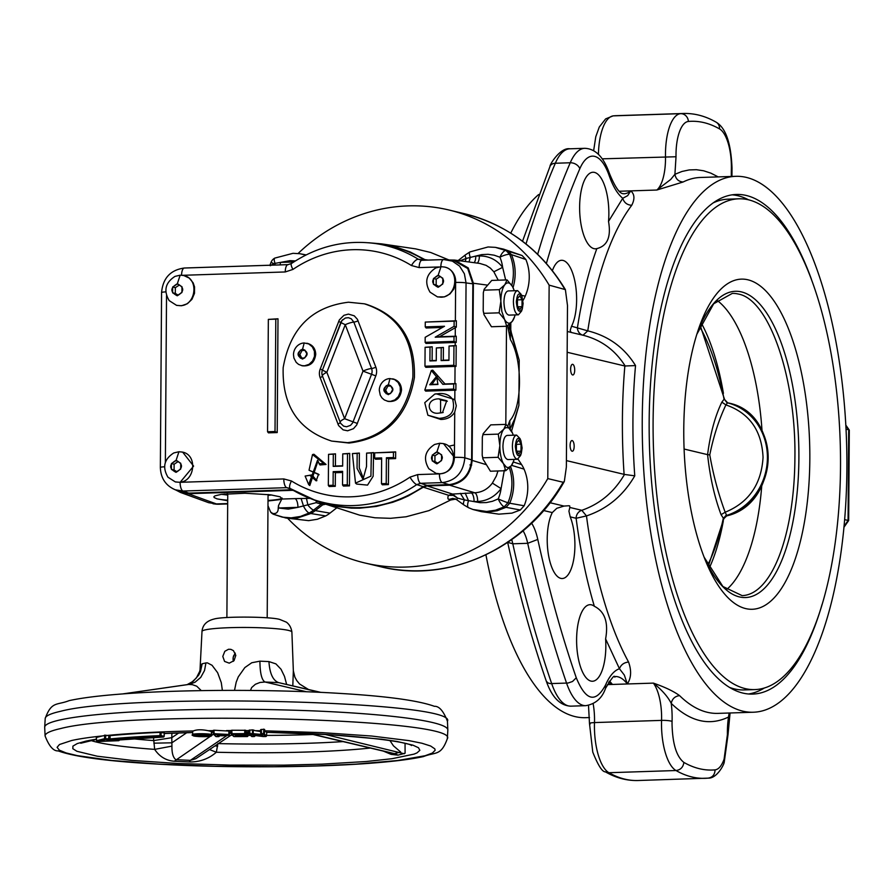 <?xml version="1.0" encoding="UTF-8"?>
<svg xmlns="http://www.w3.org/2000/svg" width="894" height="894" viewBox="0 0 894 894"><rect width="100%" height="100%" fill="white"/><g stroke="black" fill="none" stroke-linecap="round" stroke-linejoin="round"><path stroke-width="1.34" d="M439.043 413.084L442.485 412.67L446.743 400.736L439.043 398.858C424.84 398.679 427.22 415.229 439.043 413.084L443.189 412.492M447.313 401.261L440.586 399.931L440.586 412.749M439.2 418.37L427.891 415.229L424.762 402.68L434.719 394.109L439.2 393.561C445.413 393.215 449.917 395.226 452.71 399.596C455.549 411.206 451.045 417.464 439.2 418.37L440.731 419.442L427.891 415.229M434.719 394.109L436.149 393.785L454.811 399.596L456.298 405.831L454.722 412.179C451.682 417.006 447.011 419.431 440.731 419.442M516.341 301.859C517.313 311.235 519.313 313.548 522.342 308.81L523.113 303.468L521.928 296.372C519.023 291.925 517.168 293.757 516.341 301.859M522.342 308.81L521.56 311.09L518.408 314.811C515.357 313.995 513.681 309.603 513.391 301.624C513.648 294.931 515.056 291.265 517.615 290.628L521.012 294.137L521.928 296.372M437.155 376.866L431.947 384.386L437.926 384.185M425.276 322.075L456.365 320.778L456.32 327.126L439.502 336.759L456.253 336.2L454.018 336.569L453.984 341.385L425.131 342.324L425.175 337.306L444.508 326.265L425.242 326.891L425.276 322.075L454.13 321.136L454.096 326.321L435.199 337.183L454.018 336.569M439.502 336.759L435.199 337.183M456.32 327.126L454.096 326.321M182.689 452.163L193.607 466.098L180.119 482.335A8.068 3.073 88.1 0 0 183.035 491.041L175.325 489.811L181.08 491.901L188.757 493.119L292.237 489.756M180.409 482.302L283.8 478.938L291.478 480.994A124.132 114.175 -76.6 0 0 410 477.139L417.71 474.58L439.122 473.887L436.428 473.474M443.536 443.67L454.431 457.348C453.794 467.461 448.788 472.982 439.401 473.898L439.122 473.887M431.31 370.485L432.741 370.161L445.011 383.951L455.929 383.593L455.884 390.164L425.678 391.125L424.806 390.03L431.31 370.485L442.809 384.319L453.694 383.962L453.649 389.091L424.806 390.03M449.045 346.045L456.197 345.52L456.052 366.361L425.846 367.322L424.963 366.227L425.097 347.308L430.014 347.14L429.913 360.941L436.261 360.74L436.35 347.934L441.211 347.766L441.122 360.584L448.944 360.327L449.045 346.045L453.951 345.889L453.817 365.288L424.963 366.227M425.097 347.308L432.215 346.783L432.115 360.584L436.272 360.45M436.35 347.934L443.413 347.408L443.323 360.215L448.944 360.036M456.253 336.2L456.219 342.458L426.013 343.419L425.131 342.324M442.418 327.461L426.125 327.986L425.242 326.891M438.663 266.971L419.152 267.597A8.068 3.073 -91.9 0 1 421.968 260.277L443.659 259.573A8.068 3.073 88.1 0 1 443.871 259.584L452.375 261.126L459.583 266.11L464.377 273.754L466.053 282.917A8.068 0.771 -179.6 0 0 455.649 282.448L453.873 289.019L449.894 294.025L444.407 296.886L437.658 296.897M419.152 267.597L411.475 265.54A124.132 114.175 -76.6 0 0 292.953 269.407L285.242 271.955L182.51 275.307M183.929 275.598L189.282 278.112L193.171 282.884L194.546 286.896L194.49 293.366L191.953 299.334L187.382 303.725L181.605 305.737L176.822 305.39M312.498 454.577L313.917 454.253L326.042 464.455L319.974 464.958L317.538 460.254L308.676 484.593L305.133 476.066L309.793 475.329L316.185 480.849L318.543 474.2L309.033 470.233L312.498 454.577L323.829 463.438L319.013 463.841M318.052 460.812L309.793 485.531L308.676 484.593M305.133 476.066L311.894 474.904L316.878 480.648M319.069 474.759L309.033 470.233M366.607 453.113L373.569 452.599L373.144 476.256L367.535 485.118L356.639 484.056L355.51 483.129L352.415 453.582L357.164 453.426L357.064 468.367L362.986 479.34L366.518 466.534L366.607 453.113L371.368 452.967L370.921 476.144L355.51 483.129M352.415 453.582L359.366 453.068L359.265 467.886L363.679 479.128M342.614 472.479L335.373 472.714L335.284 486.325L329.204 486.526L328.333 485.431L328.545 454.353L333.306 454.197L333.216 466.389L342.659 466.087L342.748 453.895L347.498 453.739L347.285 484.805L342.525 484.961L342.625 471.35L333.183 471.663L333.093 485.274L328.333 485.431M328.545 454.353L335.507 453.839L335.418 466.031L342.659 465.796M342.748 453.895L349.699 453.381L349.476 485.867L343.408 486.057L342.525 484.961M374.664 452.856L395.662 451.883L395.617 458.588L388.599 458.812L388.409 484.593L382.341 484.794L381.47 483.699L381.649 457.918L374.631 458.141L374.664 452.856L393.461 452.241L393.427 457.538L386.409 457.762L386.219 483.542L381.47 483.699M381.637 459.035L375.502 459.237L374.631 458.141M267.563 431.757L268.446 432.852L277.207 432.562L278 318.789L268.345 319.393L267.563 431.757L275.017 431.511L275.799 319.147L268.345 319.393M326.042 464.455L323.829 463.438M290.148 488.47L286.706 487.666A8.068 3.073 -91.9 0 1 283.8 478.938M472.848 283.823L466.053 282.917L464.835 457.817L471.619 459.862L472.848 283.823L467.718 268.513L454.063 260.657L443.659 259.573A8.068 3.073 88.1 0 0 440.854 266.68M233.021 658.878L233.457 656.151L235.29 653.156L233.133 657.492L233.356 661.336L233.021 658.878M507.792 426.136L509.792 420.672C522.431 407.105 522.744 359.634 510.362 339.564L507.971 327.651L509.468 328.366L519.202 360.204L518.878 405.451L514.676 418.839L510.15 428.93M509.502 324.12L509.468 328.366L510.776 329.752L510.82 322.41M510.362 339.564L510.262 331.518L511.379 332.87L510.776 329.752M509.792 420.672L509.938 428.662M325.572 504.216L322.645 504.864L324.433 503.836M322.935 504.663L321.259 504.093L322.633 503.233M520.308 510.005L506.004 507.311L509.703 503.233L524.163 505.769L520.308 510.005L511.949 513.134L498.852 514.151L481.33 511.647L488.124 512.038L497.265 510.709L506.004 507.311L504.238 506.82L507.96 502.719L509.703 503.233A46.041 42.342 -76.6 0 0 510.563 466.601M504.328 470.177L501.087 488.605C494.963 496.651 487.163 500.953 477.664 501.5L474.077 501.612L480.134 502.685L486.302 502.573L492.404 501.31L498.237 498.908A8.068 2.47 62.5 0 0 504.238 506.82L495.544 510.183L486.638 511.491L472.993 509.502L481.33 511.647M522.085 255.505L503.523 249.113L495.41 247.359L522.085 255.505L525.884 259.495L511.446 254.634L507.792 250.789L503.825 249.214M521.515 295.344L525.247 296.16A44.633 41.046 -76.6 0 0 525.884 259.495M525.247 296.16A30.519 28.072 103.4 0 1 522.945 300.529M511.379 332.87L519.202 360.204M511.558 431.132L518.878 405.451M518.017 459.136L521.615 464.612A30.519 28.072 -76.6 0 1 524.04 469.115A44.633 41.046 103.4 0 1 524.163 505.769M336.636 507.926L329.953 513.145A30.519 28.072 -76.6 0 1 325.673 515.939L317.37 519.258L308.665 520.643L285.868 518.006L297.579 517.961L310.833 513.525L325.673 515.939M469.942 464.914L471.663 465.137M227.702 500.741L217.018 498.863L214.124 497.545L213.901 496.662L215.074 495.812L221.31 494.382L244.978 493.242L270.513 494.818L280.146 496.818L281.901 498.818L278.503 505.568L278.235 507.937C278.302 512.083 276.492 513.949 272.804 513.514A8.068 3.107 114.7 0 0 273.508 514.274A8.068 3.107 114.7 0 0 273.631 514.318L285.868 518.006M267.976 505.758L270.614 512.027L272.804 513.514M368.697 242.755L381.749 243.894L394.5 246.509L410.156 251.94L424.918 259.618L428.081 260.076M381.749 243.894L415.654 248.878L430.729 252.499L449 259.986L454.588 260.076L468.244 267.932L473.373 283.242L472.133 460.399L486.437 464.712L482.983 459.125L482.201 455.269L482.324 437.2L483.162 433.691L490.761 424.873L506.038 424.382L511.513 431.031A20.16 7.666 -91.9 0 1 512.541 433.188A20.16 7.666 -91.9 0 1 513.279 435.21M459.192 261.104L466.154 258.467L465.193 261.495M488.292 246.979L495.41 247.359L488.079 246.967L469.942 251.918L465.439 254.846A8.068 2.067 52 0 0 466.154 258.467L475.798 256.064A8.068 3.073 -91.9 0 1 474.178 262.691M513.044 287.566A46.041 42.342 -76.6 0 0 511.446 254.634L509.692 254.365L506.026 250.51A8.068 3.107 114.7 0 0 499.925 257.204L494.114 255.181L488.035 254.309L481.866 254.6L475.798 256.064L479.385 255.952C488.873 255.885 496.617 259.673 502.64 267.328L505.646 279.956M498.226 280.202L493.846 271.798L490.337 268.088L486.101 265.35L479.765 263.428L454.588 260.076M511.77 285.354A45.885 42.208 103.4 0 0 509.692 254.365A8.068 1.978 157.1 0 0 499.925 257.204A37.827 34.799 -76.6 0 1 502.64 267.328L493.846 271.798M479.385 255.952A8.068 3.073 -91.9 0 1 477.184 263.093M506.496 326.254L505.814 424.393M506.73 326.254L504.585 319.493A20.16 7.666 -91.9 0 0 512.273 321.326A20.16 7.666 88.1 0 0 514.475 316.979L512.273 321.326L506.73 326.254L491.454 326.746L483.989 314.654L483.207 310.81L483.33 292.729L484.168 289.231L491.745 280.414L507.054 279.911L512.519 286.572L514.296 290.74M509.356 467.819A45.885 42.208 103.4 0 1 507.96 502.719A8.068 0.57 23 0 1 498.237 498.908A37.827 34.799 -76.6 0 0 501.087 488.605L492.37 483.106L496.349 475.988L497.947 470.97M270.334 265.719L273.642 263.629A8.068 4.962 -93.2 0 1 273.419 265.116M269.854 265.451L271.139 262.098A8.068 0.57 23 0 0 273.642 263.629L280.336 262.423A8.068 3.073 -91.9 0 1 280.157 264.892M293.21 253.326L299.948 253.728L293.008 253.315L274.838 258.087A8.068 2.47 62.5 0 0 275.106 263.562A8.068 3.475 -92.1 0 1 274.95 265.06M477.664 501.5A8.068 3.073 88.1 0 0 474.759 492.773L449.626 485.196L427.164 485.923L423.32 487.196L408.457 495.835L400.68 499.344L392.712 502.294L376.385 506.429L359.779 508.183L351.465 508.15L334.993 506.272L320.119 502.394L359.701 515.179L374.988 517.782L390.533 518.319L406.088 516.777L428.93 510.619L450.487 500.07L447.972 498.863L447.894 496.762L448.699 495.321L452.509 494.069L474.759 492.773C481.911 492.382 487.789 489.163 492.37 483.106M471.172 492.885A8.068 3.073 88.1 0 1 474.077 501.612L464.467 499.925L460.354 493.354M514.072 459.382A20.16 7.666 -91.9 0 1 513.469 461.449A20.16 7.666 -91.9 0 1 511.267 465.785L508.407 467.629L506.395 467.149L498.103 457.303L499.847 445.659A20.16 7.666 -91.9 0 1 503.814 429.198L505.691 427.634L508.686 427.846L512.508 433.076M513.469 461.449L511.267 465.785L505.713 470.713L490.415 471.216L486.437 464.712M483.162 433.691L482.961 434.629L498.271 434.126L499.847 445.659A20.16 7.666 88.1 0 0 503.579 463.952L505.713 470.713M521.325 453.269L520.554 455.56L517.391 459.27L507.937 459.583C504.887 458.767 503.221 454.375 502.931 446.397C503.188 439.703 504.596 436.048 507.155 435.412L516.609 435.099L520.006 438.596L520.923 440.831C518.017 436.395 516.151 438.228 515.335 446.318C516.307 455.694 518.297 458.019 521.325 453.269L522.107 447.939L520.923 440.831M465.215 493.108L468.545 500.774A8.068 3.107 115.2 0 0 468.612 507.747L464.02 505.032A8.068 2.95 126 0 1 464.467 499.925L457.538 498.092L456.733 499.679L452.923 498.371L448.922 499.455M456.309 499.388L454.957 498.751M427.164 485.923L452.509 494.069L457.538 498.092L453.303 495.421L448.699 495.321L423.32 487.196M498.103 457.303L482.805 457.795L482.983 459.125M498.271 434.126L503.814 429.198L506.038 424.382M499.109 312.833L500.863 301.2L501.825 311.47L504.585 319.493L499.109 312.833L483.81 313.336L483.989 314.654M514.475 316.979A20.16 7.666 88.1 0 0 515.078 314.923M484.168 289.231L483.33 292.729M499.277 289.667L504.831 284.739A20.16 7.666 -91.9 0 0 500.863 301.2L499.277 289.667L483.978 290.159M513.558 288.717L512.519 286.572A20.16 7.666 -91.9 0 0 504.831 284.739L507.054 279.911M282.135 498.271L279.632 499.645L268.01 500.986M306.452 498.36L307.882 505.021A8.068 2.067 52 0 0 313.582 510.094L321.259 504.093L316.13 502.696L297.925 507.345A8.068 3.073 88.1 0 0 295.009 498.617L309.793 498.36M293.176 490.303L188.232 493.7L216.382 503.925L227.679 503.557M518.408 314.811L508.943 315.113C505.903 314.308 504.227 309.905 503.937 301.926C504.194 295.243 505.602 291.578 508.161 290.941L517.615 290.628M456.365 320.778L454.13 321.136M456.219 342.458L453.984 341.385M443.323 360.215L441.122 360.584M443.413 347.408L441.211 347.766M432.115 360.584L429.913 360.941M432.215 346.783L430.014 347.14M456.052 366.361L453.817 365.288M456.197 345.52L453.951 345.889M455.929 383.593L453.694 383.962M455.884 390.164L453.649 389.091M388.599 458.812L386.409 457.762M388.409 484.593L386.219 483.542M395.617 458.588L393.427 457.538M395.662 451.883L393.461 452.241M335.373 472.714L333.183 471.663M335.284 486.325L333.093 485.274M349.476 485.867L347.285 484.805M349.699 453.381L347.498 453.739M335.418 466.031L333.216 466.389M335.507 453.839L333.306 454.197M373.569 452.599L371.368 452.967M440.183 473.898L439.401 473.898A8.068 3.073 -91.9 0 0 442.318 482.604L420.616 483.308L416.76 484.593A132.189 121.584 103.4 0 1 314.207 499.824L320.298 501.858A132.759 122.109 -76.6 0 0 423.175 486.638L427.019 485.375L449.101 484.649L442.318 482.604C455.839 480.715 463.338 472.457 464.835 457.817A8.068 0.771 -179.6 0 0 454.431 457.348M311.894 474.904L309.793 475.329M411.475 265.54A8.068 3.028 -58.2 0 1 418.336 259.26L424.762 260.188A132.759 122.109 -76.6 0 0 381.66 244.453L375.312 243.526A132.189 121.584 103.4 0 1 418.336 259.26L421.812 260.288M278 318.789L275.799 319.147M277.207 432.562L275.017 431.511M429.746 384.744L437.926 384.476L436.63 376.318L429.746 384.744L431.947 384.386M445.011 383.951L442.809 384.319M181.571 275.196A8.068 3.073 -91.9 0 1 184.376 268.01A8.068 3.073 -91.9 0 1 184.589 268.021L287.846 264.658M165.837 291.891A8.068 0.771 -179.6 0 0 161.568 292.539C162.898 278.101 170.497 269.921 184.376 268.01L288.058 264.635A8.068 3.073 -91.9 0 1 288.27 264.646M164.585 466.791A8.068 0.771 -179.6 0 0 160.35 467.439C160.741 478.223 165.725 485.688 175.325 489.811M316.297 501.042L316.13 502.696L317.169 501.355M301.088 498.45L303.535 506.149A8.068 2.458 61.9 0 0 309.134 512.988A31.771 29.223 103.4 0 0 313.582 510.094L315.303 510.608A31.927 29.368 103.4 0 1 310.833 513.525L309.134 512.988L300.451 516.453L291.176 517.861L282.28 517.134L273.508 514.274A8.068 8.068 0 0 1 270.614 512.027M175.716 489.957L180.554 492.482L208.704 502.707L218.404 504.194L227.679 503.892M278.235 507.937L288.259 509.122L297.925 507.345L278.615 507.982A8.068 3.073 88.1 0 0 278.503 505.568M455.761 499.098L450.565 500.014M329.953 513.145L315.303 510.608L322.645 504.864M306.128 254.902L299.948 253.728L305.826 255.058M271.865 495.008L268.055 495.332M517.391 459.27C514.352 458.466 512.675 454.063 512.385 446.084C512.642 439.401 514.05 435.736 516.609 435.099M227.735 495.052L221.533 494.348M227.746 494.706L223.209 494.147M270.245 494.784L268.055 494.997M224.651 493.991L227.746 494.348M516.386 450.051L516.441 443.1L518.766 440.183L521.057 444.206L521.001 451.157L518.676 454.085L516.386 450.051M517.402 305.592L517.447 298.641L519.783 295.713L522.062 299.736L522.018 306.687L519.682 309.615L517.402 305.592M268.055 494.628L268.613 494.583M516.43 444.352L521.057 444.206M517.09 451.28L521.001 451.157M517.436 299.892L522.062 299.736M518.095 306.821L522.018 306.687M227.746 493.969L226.763 493.801M364.372 303.815L365.914 304.183C399.305 315.101 415.464 339.564 414.403 377.581C407.519 416.772 385.739 438.585 349.062 443.044L331.652 441.077C298.261 430.159 282.091 405.686 283.163 367.68C290.047 328.489 311.816 306.676 348.504 302.217L364.372 303.815C397.763 314.733 413.933 339.195 412.86 377.212C405.977 416.403 384.197 438.216 347.52 442.675L331.652 441.077M392.578 378.821L393.572 379.067C398.59 380.62 401.238 384.241 401.529 389.896C400.389 398.21 395.964 402.054 388.242 401.417L384.386 399.987L381.984 397.942L380.274 395.204L379.291 390.343A11.488 10.572 103.4 0 1 389.985 378.564L394.522 379.514L398.165 382.476L400.233 386.89L400.311 391.896L398.389 396.534L394.846 399.931L390.354 401.406L387.247 401.183M306.776 343.24L307.782 343.475C312.788 345.039 315.448 348.649 315.727 354.303C314.587 362.618 310.162 366.462 302.451 365.825L298.585 364.394L296.193 362.349L293.925 358.058L293.489 354.762A11.488 10.572 103.4 0 1 304.195 342.972L308.721 343.922L312.375 346.894L314.431 351.297L314.509 356.304L312.598 360.952L309.045 364.339L304.552 365.814L301.446 365.59M390.499 393.583L392.678 389.493L390.555 385.549L386.253 385.694L384.074 389.773L386.197 393.718L390.499 393.583M304.698 357.991L306.877 353.901L304.753 349.967L300.451 350.102L298.272 354.18L300.395 358.125L304.698 357.991M390.779 385.984L387.862 386.074L385.683 390.164L387.571 393.673M385.683 390.164L384.074 389.773M387.862 386.074L386.253 385.694M304.988 350.392L302.071 350.493L299.892 354.572L301.781 358.081M299.892 354.572L298.272 354.18M302.071 350.493L300.451 350.102M359.366 453.068L357.164 453.426M471.619 459.862C470.099 474.423 462.589 482.682 449.101 484.649M440.105 276.615L436.194 279.163L436.149 284.962L438.865 286.561M438.865 453.191L434.953 455.739L434.92 461.527L437.624 463.126M179.269 285.108L175.347 287.656L175.313 293.444L178.018 295.054M178.029 461.673L174.118 464.221L174.084 470.021L176.788 471.619M438.094 287.063L442.776 284.013L442.809 278.224L438.172 275.475L433.501 278.526L433.456 284.314L438.094 287.063M436.194 279.163L433.501 278.526M436.149 284.962L433.456 284.314M436.864 463.628L441.535 460.578L441.58 454.789L436.942 452.04L432.26 455.091L432.227 460.891L436.864 463.628M434.953 455.739L432.26 455.091M434.92 461.527L432.227 460.891M177.258 295.545L181.94 292.506L181.974 286.706L177.336 283.968L172.665 287.019L172.62 292.807L177.258 295.545M175.347 287.656L172.665 287.019M175.313 293.444L172.62 292.807M176.029 472.121L180.7 469.071L180.744 463.282L176.107 460.533L171.424 463.584L171.391 469.372L176.029 472.121M174.118 464.221L171.424 463.584M174.084 470.021L171.391 469.372M441.01 266.68L444.452 267.027C460.287 269.798 456.912 297.624 440.798 297.177L437.356 296.83L430.059 292.17C424.214 282.247 426.147 274.156 435.836 267.898L441.01 266.68L438.172 275.251C445.357 279.029 445.324 283.04 438.094 287.287C430.908 283.51 430.942 279.498 438.172 275.251M439.781 443.245L443.223 443.592C459.058 446.363 455.683 474.2 439.569 473.742L436.116 473.395L428.818 468.735C422.985 458.823 424.918 450.732 434.607 444.463L439.781 443.245L436.942 451.816C444.128 455.594 444.094 459.605 436.864 463.852C429.679 460.075 429.712 456.063 436.942 451.816M180.175 275.173L183.616 275.52C199.451 278.291 196.077 306.117 179.962 305.67L176.509 305.323L169.223 300.652C163.378 290.74 165.312 282.649 175 276.391L180.175 275.173L177.336 283.744C184.522 287.522 184.488 291.533 177.258 295.78C170.072 292.003 170.106 287.991 177.336 283.744M178.945 451.738L182.387 452.085C198.222 454.856 194.847 482.682 178.733 482.235L175.28 481.888L167.983 477.228C162.149 467.305 164.083 459.214 173.771 452.956L178.945 451.738L176.107 460.309C183.281 464.087 183.259 468.098 176.017 472.345C168.843 468.568 168.877 464.556 176.107 460.309M444.765 267.105A15.321 14.092 103.4 0 1 445.067 267.172A15.321 14.092 103.4 0 1 455.649 282.448M180.119 482.335L175.593 481.955M482.961 434.629L482.324 437.2M482.201 455.269L482.805 457.795M483.207 310.81L483.766 313.179M180.554 492.482L188.232 493.7M449.626 485.196C463.114 483.229 470.613 474.96 472.133 460.399M425.946 260.143L424.918 259.618M307.961 497.522L320.119 502.394M217.89 743.551L216.337 752.245C208.593 758.928 199.541 762.157 189.204 761.945L174.252 761.241C166.06 760.593 159.523 756.637 154.651 749.373L153.79 740.567L171.771 737.695L178.755 732.957M153.79 740.567L153.556 740.578A161.255 15.41 0.4 0 1 132.759 738.768M153.556 740.578L153.667 737.494M342.983 741.607A161.255 15.41 0.4 0 1 218.661 743.607M44.7 727.303A201.575 19.266 0.4 0 1 44.7 727.101A201.575 19.266 0.4 0 1 60.133 719.927A201.575 19.266 0.4 0 1 285.275 709.97A201.575 19.266 0.4 0 1 447.838 729.917A201.575 19.266 0.4 0 1 447.838 730.107L447.313 738.768C460.846 718.53 130.77 709.858 60.49 728.599C50.165 730.923 45.035 733.371 45.091 735.952L44.7 727.303M153.846 743.171L171.871 742.813L171.927 746.121C171.816 753.206 173.145 757.732 175.917 759.688L190.355 760.358L195.786 758.715L231.87 734.644M90.752 740.444A161.713 15.455 0.4 0 0 154.651 749.373L171.927 746.121M174.252 761.241L210.738 736.064M189.204 761.945L190.355 760.358L226.841 735.606M215.253 745.92L217.678 746.155M370.15 748.054A161.713 15.455 0.4 0 1 216.337 752.245L209.744 749.653M188.869 684.435L194.981 682.278L200.714 677.417L204.525 670.522L205.944 662.923L207.386 662.856L212.057 665.292L217.622 672.69L221.276 682.614L222.371 690.403M202.189 663.761L200.524 671.416L198.714 675.082L193.283 681.217L187.036 684.692L191.707 682.301L196.389 677.92L199.753 671.26L200.882 665.047L202.189 663.761L205.944 662.923M201.295 690.626L196.725 686.19L192.355 684.67L188.701 684.458L122.534 693.945M320.946 692.392L278.738 682.647C273.005 680.636 269.731 673.618 268.938 661.582L275.9 663.873L281.051 669.282L284.504 676.412L286.605 684.312M234.507 690.369L236.206 682.133L238.296 676.847L244.844 667.572L251.762 662.745L259.919 661.169C260.02 673.171 261.718 680.111 265.015 682.01L259.953 682.48L255.382 684.279L251.683 687.52L250.443 690.447M259.919 661.169L268.938 661.582M309.67 733.717L394.276 753.687L400.691 752.022L393.449 745.842L389.896 740.511M405.049 743.417L405.094 753.206L398.031 755.151L394.779 753.698L310.631 733.762M398.031 755.151L391.159 754.38L383.716 751.262M404.244 753.765L325.461 734.51M292.807 685.776L293.344 670.846L294.886 677.127L296.752 680.558L299.579 683.999L308.374 689.43M192.847 734.879C189.081 733.303 212.236 733.382 211.52 734.823L211.342 732.152M192.702 731.627L193.305 730.957C196.848 729.482 201.809 729.403 208.19 730.711L211.71 731.571M222.796 656.442L224.573 661.415L229.244 663.158L234.038 660.632L235.815 655.347L233.457 650.664L230.864 649.346L228.506 649.267L224.807 651.313L222.796 656.442M115.941 740.165L115.471 740.198A178.152 17.031 0.4 0 1 163.334 737.036L160.328 736.455A184.678 17.657 -179.6 0 0 110.644 739.751L105.391 739.461L97.379 741.495A0.805 0.749 -104.3 0 1 96.63 740.713L97.725 740.813L96.63 740.713L96.351 737.483L102.408 735.941A189.036 18.07 -179.6 0 0 71.565 740.534L59.485 744.512L57.093 747.317L59.317 750.144L66.111 752.938L77.297 755.631L111.661 760.448L159.087 764.113L214.962 766.281L273.866 766.739L316.577 765.923L355.432 764.169L397.595 760.526L425.052 755.743L432.372 753.05L435.143 750.267L434.797 748.848L430.651 746.021L422.002 743.26L409.05 740.634L371.636 736.03L322.03 732.644L265.06 730.823L266.535 732.32L330.579 734.734L381.95 739.249L397.137 741.495L412.961 745.171L418.493 747.742L419.845 750.334L416.995 752.893L414 754.134L392.108 758.693L366.294 761.509L321.985 764.146L283.689 765.152L229.825 765.096L177.537 763.465L131.865 760.403L97.2 756.201L76.906 751.284L72.816 748.703L72.928 746.11L77.23 743.584L85.645 741.193A173.794 16.606 0.4 0 1 96.44 739.193M245.939 731.415L245.369 731.65L246.096 731.571L245.884 734.812L245.157 734.89L245.884 734.812A0.805 0.793 135.3 0 1 245.079 735.572L236.843 735.36L236.776 734.723M245.884 730.599L245.247 730.778L245.973 730.7L245.772 733.94L245.045 734.019L245.772 733.94L245.716 730.309L231.814 730.253L231.099 730.432L231.814 730.253L231.099 730.432L231.267 733.728L244.654 733.628L244.844 730.096L245.884 730.599A189.036 18.07 -179.6 0 1 249.035 730.621M260.612 730.756A189.036 18.07 -179.6 0 0 255.237 730.689L260.657 731.549M193.305 730.957A189.036 18.07 -179.6 0 0 107.045 735.471L110.074 735.661A185.661 17.746 0.4 0 1 160.06 732.354L164.317 733.002L164.06 736.243A0.805 0.715 100.8 0 1 163.334 737.036L163.378 737.036A0.805 0.805 0 0 0 164.15 736.298L164.407 733.035M265.06 730.823L263.819 729.169L260.567 729.806L260.769 733.672A0.805 0.793 -44.7 0 0 260.992 734.197L262.221 735.438A0.805 0.793 -44.7 0 0 262.791 735.673L249.985 734.455A0.805 0.793 135.3 0 1 249.191 733.695L249.013 730.242L252.577 729.873L253.337 730.007L252.577 729.873L252.454 733.605L261.216 734.421M255.237 730.689L253.337 730.007L253.203 733.65L249.918 733.616L249.728 729.973M251.493 736.31A0.805 0.805 0 0 0 252.063 736.555L252.063 736.555A0.805 0.793 135.3 0 1 251.493 736.31L249.415 734.22A0.805 0.805 0 0 1 249.191 733.695L249.918 733.616L249.191 733.695L249.918 733.616L252.063 736.555L254.142 736.544L252.946 735.337A0.805 0.793 -44.7 0 0 253.326 735.237M254.969 735.248A0.805 0.682 -81 0 0 255.17 735.281L265.719 736.522L263.652 734.421L261.562 734.432L262.791 735.673M260.567 735.728A0.805 0.682 -80.9 0 0 261.249 734.935L261.998 734.913L261.249 734.935M237.748 735.594L237.826 736.343L236.061 736.198L235.625 735.751L237.078 735.594L245.079 735.572A0.805 0.805 0 0 0 245.884 734.823L246.096 731.583M236.843 735.594A0.805 0.793 135.3 0 1 236.061 736.198M236.843 735.36L234.764 734.879L244.732 734.466L232.06 734.488L234.127 736.589L246.923 736.321L237.826 736.343M235.088 735.214A0.805 0.793 -44.7 0 0 235.826 734.734M110.074 735.661L110.063 738.936A185.494 17.724 0.4 0 1 159.959 735.628L160.06 732.354M107.045 735.471L105.883 735.259L105.391 739.461A0.805 0.749 -104.3 0 1 104.632 738.667L110.063 738.936A0.805 0.592 -95.5 0 0 110.644 739.751M108.375 739.74L108.945 735.65M96.63 740.713L104.632 738.667L104.587 735.159L105.883 735.259L102.408 735.941M213.409 733.773L213.241 730.387L213.957 730.208L214.135 733.695L213.409 733.773L213.241 730.409L213.957 730.208L228.931 731.068L228.83 734.477L214.135 733.695L214.202 734.533A0.805 0.793 135.3 0 1 213.644 734.298L213.644 734.298A0.805 0.793 135.3 0 1 213.409 733.773A0.805 0.805 0 0 0 213.644 734.298L215.711 736.388A0.805 0.805 0 0 0 216.292 736.634L216.292 736.622A0.805 0.793 135.3 0 1 215.711 736.388M218.717 735.17L218.214 735.84L219.443 735.091L219.365 735.773C234.876 735.941 226.137 733.907 214.202 734.533L216.292 736.634L218.605 736.622L217.912 735.93L219.365 735.773C227.903 735.661 231.054 735.226 228.83 734.477M217.331 734.801A0.805 0.793 135.3 0 1 216.907 734.913L218.449 734.075L218.359 734.756C227.165 735.002 227.422 735.259 219.131 735.538L219.064 734.7M218.17 734.767A0.805 0.793 135.3 0 1 217.376 735.393L216.907 734.913M219.131 735.538L217.376 735.393M196.881 734.857C195.853 735.818 210.492 735.784 207.464 734.823L208.257 735.583C211.487 736.511 196.736 736.768 196.278 735.773C191.987 734.913 205.843 734.298 207.866 735.349L208.257 735.583M210.716 735.594C212.169 734.332 191.227 734.164 193.54 735.483C190.645 736.678 211.364 737.215 210.805 735.851L211.52 734.823M245.448 735.494L246.856 735.483L247.035 732.119L247.917 732.074L247.962 735.796L248.253 731.426M261.283 729.381L260.567 729.806L261.283 729.381L261.495 733.594L264.456 733.661L264.68 729.526L263.819 729.169L263.574 733.583L266.524 735.762L266.747 732.342L266.535 735.773L265.797 735.84L266.524 735.762A0.805 0.793 135.3 0 1 265.719 736.522L265.719 736.522A0.805 0.805 0 0 0 266.535 735.773M709.378 567.858A153.667 58.479 88.1 0 0 723.291 521.101M723.414 393.349A153.667 58.479 88.1 0 0 701.41 323.237M726.487 589.66A151.175 57.529 88.1 0 0 761.733 486.023M762.001 430.372A151.175 57.529 88.1 0 0 717.077 300.362M747.954 279.811A165.144 62.837 88.1 0 0 698.27 329.875A165.144 62.837 88.1 0 0 705.813 561.443A165.144 62.837 88.1 0 0 745.652 608.579A165.144 62.837 88.1 0 0 809.83 459.225A165.144 62.837 88.1 0 0 747.954 279.811M754.793 689.587A245.515 93.423 88.1 0 0 840.472 453.861A245.515 93.423 88.1 0 0 748.513 199.809A245.515 93.423 88.1 0 0 738.813 198.814A245.515 93.423 88.1 0 0 653.145 434.54A245.515 93.423 88.1 0 0 745.093 688.581A245.515 93.423 88.1 0 0 754.793 689.587L744.177 689.933A245.515 93.423 -91.9 0 1 734.477 688.928A245.515 93.423 -91.9 0 1 729.314 687.33M725.984 516.05L726.856 515.76L725.168 512.228C718.407 494.013 713.278 474.893 709.769 454.867L707.59 454.644C710.004 477.117 714.496 497.131 721.067 514.665L723.727 518.755M709.769 454.867C713.524 436.339 718.91 419.677 725.917 404.904L727.492 402.825A58.456 53.774 -76.6 0 1 767.41 457.795A58.456 53.774 -76.6 0 1 726.699 515.391L723.682 518.755L726.856 515.76A58.456 53.774 103.4 0 0 768.169 457.974A58.456 53.774 103.4 0 0 727.705 402.87C781.68 412.391 780.451 503.948 726.42 515.972L723.794 518.766M727.492 402.825L727.649 402.859A58.456 53.774 103.4 0 1 727.705 402.87L724.52 399.462L727.492 402.825M848.674 431.042L848.06 520.431L844.606 519.615M485.934 554.839A268.099 102.017 88.1 0 0 575.021 716.586A268.099 102.017 88.1 0 0 585.604 717.681L589.515 717.558M746.434 177.414A268.099 102.017 -91.9 0 1 846.841 454.822A268.099 102.017 -91.9 0 1 753.284 712.227A268.099 102.017 -91.9 0 1 742.702 711.132A268.099 102.017 -91.9 0 1 642.294 433.724A268.099 102.017 -91.9 0 1 735.851 176.319A268.099 102.017 -91.9 0 1 746.434 177.414M538.635 194.546A268.099 102.017 88.1 0 0 510.765 233.133M608.568 682.524L612.401 684.458L608.97 681.899M718.184 176.889L710.875 173.157L703.634 170.776L696.381 169.704L689.162 169.927L681.988 171.469L674.914 174.296L670.724 179.448L656.833 190.031L683.15 181.985A268.099 102.017 -91.9 0 1 700.449 177.47L735.851 176.319M569.836 507.457L568.93 511.189L570.216 516.866A36.285 13.801 -91.9 0 1 574.216 556.09A36.285 13.801 -91.9 0 1 562.237 578.519A36.285 13.801 -91.9 0 1 560.806 578.373A36.285 13.801 -91.9 0 1 547.977 551.609A36.285 13.801 -91.9 0 1 552.291 512.586L556.783 508.295L564.025 506.071L568.696 505.747L569.69 505.87L569.836 507.457L581.793 510.306L586.475 515.927C607.261 508.909 623.353 495.544 634.762 475.832L624.481 474.446C614.234 492.024 600.008 503.97 581.793 510.306A8.068 7.42 103.4 0 0 577.725 513.29A8.068 7.42 103.4 0 0 576.116 518.274C580.273 550.056 586.352 579.39 594.342 606.266A38.297 14.572 -91.9 0 0 589.973 604.69A38.297 14.572 -91.9 0 0 580.441 615.139A38.297 14.572 -91.9 0 0 578.105 657.336A38.297 14.572 -91.9 0 0 592.465 681.25A38.297 14.572 -91.9 0 0 602.008 670.813A38.297 14.572 -91.9 0 0 605.607 638.919C608.591 622.447 604.836 611.563 594.342 606.266M634.762 475.832A268.099 102.017 -91.9 0 1 632.941 420.18A268.099 102.017 -91.9 0 1 635.533 365.579L624.85 366.004A276.157 105.079 88.1 0 0 622.403 419.688A276.157 105.079 88.1 0 0 624.101 474.356L566.405 460.6M552.391 270.614A36.285 13.801 -91.9 0 1 561.588 260.288A36.285 13.801 -91.9 0 1 563.03 260.433A36.285 13.801 -91.9 0 1 575.859 287.197A36.285 13.801 -91.9 0 1 571.545 326.221L570.193 330.411L571.054 332.367L567.31 331.495M549.139 285.141L565.388 289.622L567.489 305.513L566.36 467.026L564.337 481.43L563.164 482.268L547.787 478.592L549.139 285.141A181.415 166.876 -76.6 0 0 448.933 210.001A181.415 166.876 -76.6 0 0 298.093 253.494M572.171 440.574A5.342 2.034 -91.9 0 1 574.171 446.106A5.342 2.034 -91.9 0 1 572.316 451.235A5.342 2.034 -91.9 0 1 572.104 451.213A5.342 2.034 -91.9 0 1 570.104 445.681A5.342 2.034 -91.9 0 1 571.959 440.552A5.342 2.034 -91.9 0 1 572.171 440.574M572.708 364.327A5.342 2.034 -91.9 0 1 574.708 369.859A5.342 2.034 -91.9 0 1 572.842 374.988A5.342 2.034 -91.9 0 1 572.629 374.966A5.342 2.034 -91.9 0 1 570.629 369.434A5.342 2.034 -91.9 0 1 572.495 364.305A5.342 2.034 -91.9 0 1 572.708 364.327M583.1 233.144A38.297 14.572 -91.9 0 1 580.72 193.417A38.297 14.572 -91.9 0 1 592.99 172.251A38.297 14.572 -91.9 0 1 605.372 187.919A38.297 14.572 -91.9 0 1 608.523 221.41C611.261 236.921 607.372 245.984 596.846 248.599A38.297 14.572 -91.9 0 1 595.482 248.811A38.297 14.572 -91.9 0 1 583.1 233.144M811.473 279.386A249.951 95.11 88.1 0 0 746.3 195.473A249.951 95.11 88.1 0 0 736.433 194.456A249.951 95.11 88.1 0 0 649.212 434.439A249.951 95.11 88.1 0 0 742.836 693.073A249.951 95.11 88.1 0 0 752.703 694.09A249.951 95.11 88.1 0 0 822.055 604.456M732.253 194.836A249.951 95.11 -91.9 0 1 737.919 195.741A249.951 95.11 -91.9 0 1 748.513 199.809M764.404 687.955A249.951 95.11 -91.9 0 1 748.501 693.99M713.535 202.726A245.515 93.423 -91.9 0 1 728.197 199.161L738.813 198.814M287.633 518.263A181.415 166.876 -76.6 0 0 364.786 562.952A181.415 166.876 -76.6 0 0 547.787 478.592M635.533 365.579C624.403 347.554 608.479 335.988 587.76 330.858L583.022 335.228L570.908 332.389M567.165 352.258L624.85 366.004M605.607 638.919L619.464 668.746L624.336 675.082L627.309 683.966C631.231 678.032 631.645 670.712 628.56 662.018A268.099 102.017 -91.9 0 1 586.475 515.927L576.116 518.274L570.216 516.866M731.94 176.442L732.007 167.927C731.024 143.051 725.716 127.786 716.083 122.154C705.511 116.075 694.627 113.192 683.441 113.482A332.602 126.557 88.1 0 0 680.58 113.661A44.342 16.874 88.1 0 0 669.55 126.747A44.342 16.874 88.1 0 0 665.494 156.774A35.849 13.645 -91.9 0 1 663.303 177.437A35.849 13.645 -91.9 0 1 656.833 190.031L630.751 190.88L627.689 195.641L622.749 198.278C624.124 202.67 627.13 205.005 631.745 205.285C634.941 198.993 634.606 194.188 630.751 190.88L619.24 191.249M596.846 248.599C588.498 271.586 582.039 297.925 577.446 327.629A8.068 7.42 103.4 0 0 578.988 332.501A8.068 7.42 103.4 0 0 583.022 335.228C601.159 339.843 615.24 350.135 625.241 366.104L625.286 366.182M531.606 523.18A40.319 15.343 88.1 0 1 537.786 539.428C548.726 588.967 561.555 635.086 576.272 677.775C585.872 701.052 595.65 703.433 605.584 684.927A73.04 27.792 88.1 0 1 619.464 668.746C620.905 664.801 623.934 662.555 628.56 662.018M753.284 712.227L717.893 713.378A268.099 102.017 -91.9 0 1 707.31 712.283A268.099 102.017 -91.9 0 1 679.563 695.61C673.618 691.263 664.89 687.106 653.391 683.117C661.929 689.967 667.874 696.717 671.226 703.377C690.224 721.715 709.322 726.263 728.521 717.033L729.135 713.01M602.299 158.83L676.02 156.752L674.914 174.296C675.83 179.102 678.58 181.661 683.15 181.985M679.563 695.61C674.992 696.202 672.21 698.784 671.226 703.377A43.918 16.707 88.1 0 1 672.132 718.597A43.918 16.707 88.1 0 1 672.076 721.391A8.068 1.24 -178.2 0 0 661.56 720.385L594.488 722.576A35.849 13.645 88.1 0 0 593.135 703.656M845.836 425.153L849.244 430.025L846.037 429.086M727.414 734.589A43.918 16.707 88.1 0 1 728.521 717.033L730.063 713.088L728.018 734.689L727.414 734.589L724.095 759.151C721.693 765.823 718.687 769.399 715.066 769.857C704.651 770.807 694.258 768.326 683.888 762.426C676.445 756.592 672.489 743.685 672.031 723.704A36.285 13.801 -91.9 0 1 672.076 721.391M707.78 564.874A147.935 56.724 -89.8 0 0 723.235 518.632L726.353 514.955M721.067 514.665L725.168 512.228C748.781 502.54 761.409 484.246 763.051 457.348C761.789 430.55 749.407 413.062 725.917 404.904L721.849 402.144C715.044 416.224 710.294 433.713 707.59 454.644L684.1 449.034M724.52 399.462L727.135 402.926M439.043 398.858L440.586 399.931M452.71 399.596L454.811 399.596L454.878 390.175M455.258 336.245L455.314 327.662M166.53 295.623L165.368 462.421M454.409 457.035L454.722 412.179M454.923 383.638L455.046 366.372M455.191 345.565L455.214 342.469M455.37 320.812L455.627 282.761M291.41 489.264L286.706 487.666L183.035 491.041L188.757 493.119M289.12 488.023L314.207 499.824A132.189 121.584 103.4 0 1 290.55 488.694A8.068 3.028 -58.2 0 1 290.304 488.582A8.068 3.028 -58.2 0 1 291.478 480.994M292.953 269.407A8.068 2.224 -124.2 0 1 291.5 263.462L288.058 264.635A8.068 3.073 -91.9 0 0 285.242 271.955M420.973 260.221L421.968 260.277A8.068 3.073 -91.9 0 1 422.18 260.288L443.458 259.595M472.993 509.502L468.747 507.803A8.068 3.107 115.2 0 1 468.612 507.747L472.993 509.502M227.702 500.171A34.196 3.274 0.4 0 1 217.018 498.863M227.702 500.696L226.663 500.618M469.942 251.918A8.068 2.458 61.9 0 0 470.244 257.282L469.059 262.009M487.688 285.152L473.373 283.242M456.443 499.534L464.02 505.032A8.068 2.95 126 0 0 464.332 505.188M507.971 327.651L507.982 325.327M281.61 499.053L295.009 498.617M293.88 490.717L292.673 490.303M417.71 474.58A8.068 3.073 -91.9 0 0 420.616 483.308L427.019 485.375M423.175 486.638L416.76 484.593A8.068 2.224 -124.2 0 1 410 477.139M295.389 260.925L289.991 260.646L280.336 262.423L293.724 261.987M511.603 465.349L524.04 469.115M513.279 461.986L521.615 464.612M215.063 504.037A24.194 21.981 -82.4 0 0 218.404 504.194A24.194 9.208 -91.9 0 0 219.041 504.227A24.194 24.194 0 0 1 215.063 504.037L212.984 503.758M320.231 369.01L339.34 319.907L343.899 315.336L348.414 314.096L354.259 315.817L357.421 319.326L375.849 367.199A11.398 10.493 103.4 0 1 375.793 375.882L356.684 424.985L353.476 428.684L347.598 430.796L343.106 429.846L338.602 425.566L320.164 377.693A11.398 10.493 103.4 0 1 320.231 369.01L322.443 370.06M338.636 321.427L340.837 322.477M375.793 375.882L363.009 371.122L345.263 324.712L340.815 322.544L322.421 370.127A8.068 8.068 0 0 0 322.287 375.581A7.599 6.996 -76.6 0 0 322.399 375.893L340.603 423.287L343.609 426.136L346.604 426.762L350.515 425.365L352.661 422.896L371.535 374.295A7.599 6.996 -76.6 0 0 371.569 368.507L353.823 322.097A4.034 0.939 159.1 0 0 358.103 320.79M320.164 377.693A4.034 0.939 159.1 0 0 322.399 375.893A8.068 1.889 -20.9 0 1 326.858 372.295L345.263 324.712A8.068 1.889 -20.9 0 1 353.823 322.097L351.264 318.789L348.392 317.683L345.33 318.029L341.91 320.577L322.421 370.127L326.858 372.295L344.603 418.705L363.009 371.122A8.068 1.889 -20.9 0 1 371.569 368.507A4.034 0.939 159.1 0 0 375.849 367.199M337.921 424.102A4.034 0.939 159.1 0 0 340.145 422.303A8.068 1.889 -20.9 0 1 344.603 418.705L357.388 423.465M322.421 370.161A7.599 6.996 -76.6 0 0 322.287 375.581M389.985 378.564L388.409 384.621C394.388 387.772 394.366 391.114 388.331 394.656C382.353 391.505 382.375 388.164 388.409 384.621M304.195 342.972L302.608 349.029C308.598 352.18 308.564 355.521 302.541 359.064C296.551 355.913 296.584 352.571 302.608 349.029M282.057 498.014A34.196 3.274 0.4 0 1 268.021 500.45M171.905 733.203L171.771 737.695M312.967 734.499A161.713 15.455 0.4 0 1 266.557 735.427M256.176 735.449A161.713 15.455 0.4 0 1 254.98 735.449M250.622 735.438A161.713 15.455 0.4 0 1 247.996 735.416M232.474 735.259A161.713 15.455 0.4 0 1 230.998 735.237M45.214 718.452C51.629 700.963 56.646 705.534 69.129 700.639C80.751 698.08 96.988 695.968 117.829 694.303C176.856 689.408 271.295 689.062 340.826 693.465C387.169 696.236 418.358 700.527 434.406 706.316C439.11 706.014 443.458 710.998 447.436 721.257C458.778 701.097 130.513 692.638 60.613 711.289C50.545 713.546 45.415 715.938 45.214 718.452L44.7 727.101M228.853 734.242L231.2 732.644M213.532 734.164L211.397 735.617M171.793 737.684L171.871 742.813L186.757 732.711M319.996 692.347L278.738 682.647L265.015 682.01L306.541 691.766M219.321 735.773L219.41 735.874A0.805 0.793 135.3 0 1 218.605 736.622A0.805 0.805 0 0 0 219.41 735.874L218.684 735.941L219.41 735.863M201.999 631.432C202.592 625.04 206.57 620.928 213.957 619.073C223.098 616.189 271.106 616.614 279.8 619.464L286.382 622.157C289.421 624.425 291.254 627.722 291.891 632.058A44.946 4.291 -179.6 0 0 255.662 627.61A44.946 4.291 -179.6 0 0 205.441 629.834A44.946 4.291 -179.6 0 0 201.999 631.432L200.021 669.863M246.062 732.063A173.794 16.606 0.4 0 1 249.102 732.085M164.373 733.449A173.794 16.606 0.4 0 1 192.635 732.499M231.814 730.253L231.982 733.65L231.267 733.739L232.06 734.488A0.805 0.793 135.3 0 1 231.267 733.739A0.805 0.805 0 0 0 231.49 734.253L233.569 736.354A0.805 0.805 0 0 0 234.139 736.589A0.805 0.793 135.3 0 1 233.569 736.354M254.399 735.226L254.958 735.796A0.805 0.805 0 0 1 254.153 736.544L254.142 736.544A0.805 0.793 -44.7 0 0 254.958 735.784L254.231 735.863L254.958 735.784M252.946 735.337L255.17 735.281M262.825 736.488A0.805 0.682 -81 0 0 263.06 736.522L265.73 736.522M264.456 733.661A0.805 0.793 135.3 0 1 263.652 734.421L263.574 733.583M260.769 733.672L261.495 733.594L260.769 733.672L261.495 733.594L261.562 734.432A0.805 0.793 -44.7 0 1 260.992 734.197A0.805 0.805 0 0 1 260.757 733.661L260.567 729.783M253.203 733.65A0.805 0.682 -80.9 0 1 252.521 734.443L252.454 733.605M234.15 736.589L247.157 736.555A0.805 0.793 135.3 0 0 247.962 735.796L247.236 735.874L247.962 735.796L248.208 732.13M246.856 735.483L247.727 735.561A0.805 0.793 135.3 0 1 246.923 736.321L246.856 735.483L247.727 735.561M245.537 733.706A0.805 0.793 -44.7 0 1 244.732 734.466L244.654 733.628L245.537 733.706L244.654 733.628M235.569 734.108L235.055 734.79L244.967 734.7A0.805 0.793 -44.7 0 0 245.772 733.94M244.777 734.499L245.66 734.577A0.805 0.793 135.3 0 1 244.855 735.337L244.777 734.7M161.143 732.398L161.054 735.673L164.06 736.243M118.611 740.701L97.412 741.506L115.561 740.422M119.371 739.852L119.36 739.986A0.805 0.805 0 0 1 118.578 740.713L119.092 739.897M163.412 737.036L115.337 740.232L115.851 739.573M161.054 735.673A0.805 0.715 100.8 0 1 160.328 736.455L159.959 735.628L161.054 735.673M216.281 736.622L218.605 736.622M231.177 732.018A173.794 16.606 -179.6 0 0 228.976 732.018M226.528 730.566A189.036 18.07 0.4 0 1 231.099 730.554M208.19 730.711A189.036 18.07 0.4 0 1 213.253 730.655M213.331 732.13L211.8 732.152M207.866 735.349L207.084 734.6L207.866 735.349M210.805 735.851L211.61 735.103L210.805 735.851M104.632 738.667L105.939 738.645M696.839 334.278L713.691 303.77L732.287 293.411A151.175 57.529 -91.9 0 1 738.254 294.025C769.097 299.3 796.252 378.039 794.9 458.264A151.175 57.529 -91.9 0 1 742.121 595.616L722.888 586.486L704.092 557.141A153.198 58.289 88.1 0 0 739.36 596.901A153.198 58.289 88.1 0 0 798.89 458.343A153.198 58.289 88.1 0 0 741.495 291.913A153.198 58.289 88.1 0 0 696.851 334.267M848.06 520.431A80.628 74.168 103.4 0 1 844.014 526.298M676.02 156.752A36.285 13.801 -91.9 0 1 679.339 132.178A36.285 13.801 -91.9 0 1 688.369 121.472A324.533 123.495 -91.9 0 1 719.547 128.915A36.285 13.801 -91.9 0 1 731.393 167.625A36.285 13.801 -91.9 0 1 731.348 169.938L731.303 172.743A43.918 16.707 88.1 0 0 731.337 176.464M731.962 170.441L731.348 169.938M607.339 684.614L653.391 683.117A35.849 13.645 -91.9 0 1 661.605 718.106A35.849 13.645 -91.9 0 1 661.56 720.385A44.342 16.874 88.1 0 0 661.504 723.212A44.342 16.874 88.1 0 0 675.998 770.527L608.926 772.718A44.342 16.874 -91.9 0 1 598.108 754.424A44.342 16.874 -91.9 0 1 594.488 722.576C590.141 722.788 588.677 723.291 590.107 724.062M683.888 762.426C683.184 767.22 680.546 769.924 675.998 770.527A332.602 126.557 88.1 0 0 705.087 778.328A332.602 126.557 88.1 0 0 707.947 778.149C712.451 777.523 714.831 774.763 715.066 769.857M598.432 154.215A44.342 16.874 -91.9 0 1 613.507 115.851L680.58 113.661A8.068 7.454 84.7 0 1 688.369 121.472M565.388 289.622C541.317 250.018 507.636 224.696 464.321 213.677A181.415 166.876 103.4 0 1 564.516 288.807M564.025 506.071L550.034 502.73M563.164 482.268A181.415 166.876 103.4 0 1 380.173 566.617L364.786 562.952M523.091 530.835A32.251 12.27 -91.9 0 1 527.706 543.306A743.339 282.85 88.1 0 0 566.595 683.184A62.491 23.78 88.1 0 0 585.805 705.668C595.527 703.991 602.098 698.225 605.529 688.369C617.206 668.835 613.664 679.608 615.284 676.523A64.971 24.719 -91.9 0 1 627.309 683.966M585.805 705.668L570.897 706.159A62.491 23.78 -91.9 0 1 551.699 683.664A743.339 282.85 -91.9 0 1 512.798 543.798L527.706 543.306L537.786 539.428M507.77 542.379L512.798 543.798A32.251 12.27 88.1 0 0 511.726 539.641M570.897 706.159C560.192 705.701 551.978 697.365 546.29 681.139L547.933 682.927L550.279 683.608L568.092 683.027L572.518 681.496L576.272 677.775M612.401 684.458A64.971 24.719 88.1 0 0 609.496 681.139M638.014 780.518A332.602 126.557 -91.9 0 1 608.926 772.718L605.372 771.846C615.944 777.925 626.828 780.808 638.014 780.518L707.947 778.149M543.641 510.53L552.291 512.586M546.39 263.417A735.281 279.788 -91.9 0 1 579.826 168.72A54.422 20.707 -91.9 0 1 609.138 175.559C612.938 186.377 617.475 193.953 622.749 198.278L608.523 221.41M631.745 205.285A268.099 102.017 -91.9 0 0 587.76 330.858L571.545 326.221M630.751 190.88A64.971 24.719 -91.9 0 1 623.788 193.797C623.375 193.182 619.006 196.948 609.306 173.145L609.138 175.559M526.007 243.961A743.339 282.85 -91.9 0 1 555.33 163.256A62.491 23.78 -91.9 0 1 569.847 148.795L584.754 148.315A62.491 23.78 88.1 0 0 570.238 162.764A743.339 282.85 88.1 0 0 537.674 254.265M569.847 148.795C560.426 147.119 549.475 164.887 550.056 166.262A8.068 5.789 -156.7 0 1 555.33 163.256L570.238 162.764A8.068 5.789 23.3 0 1 579.826 168.72M605.584 684.927L605.529 688.369M716.083 122.154A8.068 7.264 119.7 0 1 719.547 128.915M593.661 150.583L595.773 136.737L599.282 127.015L605.64 118.891L613.094 115.874A8.068 7.454 -95.3 0 1 613.507 115.851A332.602 126.557 -91.9 0 1 616.368 115.672L683.441 113.482M845.858 425.622A80.628 74.168 103.4 0 1 848.697 429.723M699.79 326.846A147.935 55.797 -93.9 0 1 724.062 399.283L721.849 402.144M375.312 243.526C345.453 239.536 317.515 246.185 291.5 263.462M274.838 258.087A8.068 8.068 0 0 0 271.139 262.098M465.439 254.846L458.153 260.556M227.679 503.948L219.041 504.227M342.659 319.728A8.068 8.068 0 0 0 340.815 322.544M160.35 467.439L161.568 292.539M445.067 267.172L444.452 267.027M443.837 443.737L443.223 443.592M184.231 275.665L183.616 275.52M183.002 452.23L182.387 452.085M267.194 617.832L268.055 494.516M437.971 296.976L437.356 296.83M436.73 473.552L436.116 473.395M177.135 305.469L176.509 305.323M175.894 482.034L175.28 481.888M226.886 617.553L227.746 493.723M453.537 445.178L448.553 446.274M189.629 684.29L122.444 693.945M211.822 731.784L211.543 735.382C209.252 735.259 217.477 736.734 199.049 736.611C192.959 735.807 190.847 735.159 192.735 734.678L192.579 731.415M80.751 743.238L96.463 739.416M253.751 734.589L253.214 735.259L262.937 736.522A0.805 0.805 0 0 0 263.071 736.533M252.063 736.555L254.153 736.544M247.169 736.567A0.805 0.805 0 0 0 247.973 735.807M244.967 734.7A0.805 0.805 0 0 0 245.772 733.952L245.984 730.711M236.429 734.98L235.915 735.661L245.09 735.572M97.412 741.506A0.805 0.805 0 0 1 96.586 740.768L96.295 737.516M447.313 738.768C440.898 756.246 435.892 751.686 423.41 756.581C411.788 759.129 395.55 761.241 374.698 762.906C315.671 767.801 221.231 768.147 151.712 763.744C105.369 760.973 74.168 756.693 58.121 750.893C53.416 751.195 49.081 746.222 45.091 735.952M217.711 734.153L217.208 734.823L225.109 735.002L224.763 734.41M207.553 734.991L196.792 734.678M447.436 721.257L447.838 729.917M266.647 732.376C339.631 732.991 407.742 741.316 411.564 745.551M249.113 732.141L246.062 732.119M231.177 732.074L228.976 732.074M213.331 732.186L211.789 732.208M192.635 732.555L164.362 733.516M291.891 632.058L293.344 670.835M249.191 733.695L249.013 730.219M231.255 733.728L231.088 730.42M708.383 566.014L723.827 518.632M843.914 527.292L848.674 520.543L849.3 430.204M708.361 778.126C716.586 778.54 723.984 765.052 724.252 762.057L728.018 734.689M605.372 771.846C602.288 771.98 598.086 765.398 592.767 752.111L589.492 723.559L588.498 705.355M464.321 213.677L448.933 210.001M546.29 681.139C531.461 638.126 518.554 591.716 507.557 541.898M609.306 173.145C603.584 156.986 595.404 148.706 584.754 148.315M550.056 166.262L522.521 241.235M564.337 481.43C527.181 547.821 449 584.184 380.173 566.617M613.094 115.874L616.368 115.672M700.293 325.695L724.621 399.663L727.649 402.859"/></g></svg>
